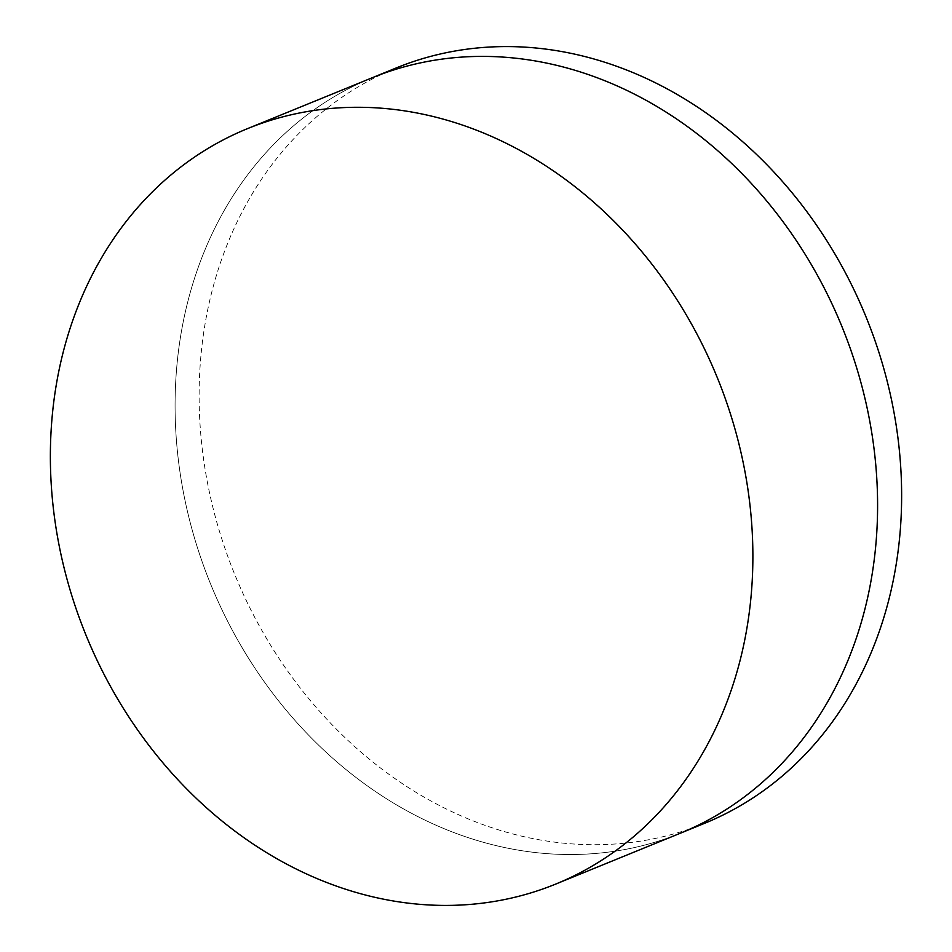<?xml version="1.0" encoding="UTF-8"?>
<svg xmlns="http://www.w3.org/2000/svg" width="952" height="952" viewBox="0 0 952 952"><rect width="100%" height="100%" fill="white"/><g stroke="black" fill="none" stroke-linecap="round" stroke-linejoin="round"><path stroke-width="0.71" stroke-dasharray="4.76 3.57" d="M372.208 77.755A407.944 340.899 -112.2 0 0 206.334 573.175A407.944 340.899 -112.2 0 0 680.478 833.167A407.944 340.899 -112.2 0 1 206.334 573.175A407.944 340.899 -112.2 0 1 372.208 77.755M396.246 67.937A407.944 340.899 -112.2 0 0 230.372 563.358A407.944 340.899 -112.2 0 0 704.504 823.361"/><path stroke-width="1.43" d="M555.754 884.063L680.478 833.167A407.944 340.899 -112.2 0 0 846.34 337.746A407.944 340.899 -112.2 0 0 372.208 77.755L396.246 67.937A407.944 340.899 -112.2 0 1 870.378 327.94A407.944 340.899 -112.2 0 1 704.504 823.361L680.478 833.167A407.944 340.899 -112.2 0 0 846.34 337.746A407.944 340.899 -112.2 0 0 372.208 77.755L247.496 128.639A407.944 340.899 -112.2 0 0 81.622 624.06A407.944 340.899 -112.2 0 0 555.754 884.063A407.944 340.899 -112.2 0 0 721.628 388.642A407.944 340.899 -112.2 0 0 247.496 128.639"/></g></svg>
